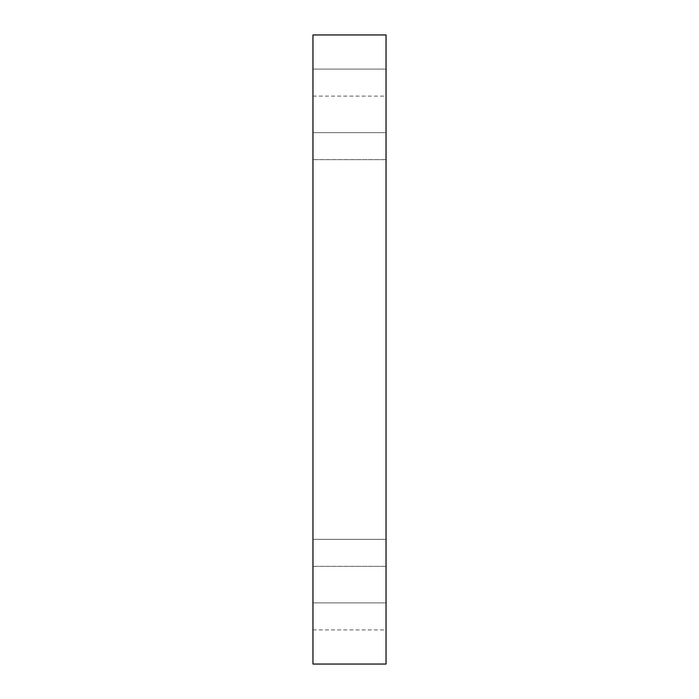 <?xml version="1.0" encoding="UTF-8"?>
<svg xmlns="http://www.w3.org/2000/svg" width="699" height="699" viewBox="0 0 699 699"><rect width="100%" height="100%" fill="white"/><g stroke="black" fill="none" stroke-linecap="round" stroke-linejoin="round"><path stroke-width="0.52" stroke-dasharray="3.5 2.62" d="M312.96 539.34L312.96 559.593C312.96 568.208 312.96 568.208 312.96 559.593L312.96 539.34L312.96 559.593C312.96 568.208 312.96 568.208 312.96 559.593L312.96 539.34L386.04 539.34L386.04 559.593C386.04 568.208 386.04 568.208 386.04 559.593L386.04 539.34L386.04 559.593C386.04 568.208 386.04 568.208 386.04 559.593L386.04 539.34L312.96 539.34L312.96 559.593C312.96 568.208 312.96 568.208 312.96 559.593L312.96 539.34L312.96 559.593C312.96 568.208 312.96 568.208 312.96 559.593L312.96 539.34L386.04 539.34L386.04 559.593C386.04 568.208 386.04 568.208 386.04 559.593L386.04 539.34L386.04 559.593C386.04 568.208 386.04 568.208 386.04 559.593L386.04 539.34L312.96 539.34L312.96 559.593C312.96 568.208 312.96 568.208 312.96 559.593L312.96 539.34L312.96 559.593C312.96 568.208 312.96 568.208 312.96 559.593L312.96 539.34M312.96 602.888L312.96 623.141C312.96 631.756 312.96 631.756 312.96 623.141L312.96 602.888L312.96 623.141C312.96 631.756 312.96 631.756 312.96 623.141L312.96 602.888L386.04 602.888L386.04 623.141C386.04 631.756 386.04 631.756 386.04 623.141L386.04 602.888L386.04 623.141C386.04 631.756 386.04 631.756 386.04 623.141L386.04 602.888L312.96 602.888L312.96 623.141C312.96 631.756 312.96 631.756 312.96 623.141L312.96 602.888L312.96 623.141C312.96 631.756 312.96 631.756 312.96 623.141L312.96 602.888L386.04 602.888L386.04 623.141C386.04 631.756 386.04 631.756 386.04 623.141L386.04 602.888L386.04 623.141C386.04 631.756 386.04 631.756 386.04 623.141L386.04 602.888L312.96 602.888L312.96 623.141C312.96 631.756 312.96 631.756 312.96 623.141L312.96 602.888L312.96 623.141C312.96 631.756 312.96 631.756 312.96 623.141L312.96 602.888L386.04 602.888L386.04 623.141C386.04 631.756 386.04 631.756 386.04 623.141L386.04 602.888L386.04 623.141C386.04 631.756 386.04 631.756 386.04 623.141L386.04 602.888L312.96 602.888L312.96 623.141C312.96 631.756 312.96 631.756 312.96 623.141L312.96 602.888L312.96 623.141C312.96 631.756 312.96 631.756 312.96 623.141L312.96 602.888L312.96 623.141C312.96 631.756 312.96 631.756 312.96 623.141L312.96 602.888M312.96 132.653L312.96 152.906C312.96 161.521 312.96 161.521 312.96 152.906L312.96 132.653L312.96 152.906C312.96 161.521 312.96 161.521 312.96 152.906L312.96 132.653L386.04 132.653L386.04 152.906C386.04 161.521 386.04 161.521 386.04 152.906L386.04 132.653L386.04 152.906C386.04 161.521 386.04 161.521 386.04 152.906L386.04 132.653L312.96 132.653L312.96 152.906C312.96 161.521 312.96 161.521 312.96 152.906L312.96 132.653L312.96 152.906C312.96 161.521 312.96 161.521 312.96 152.906L312.96 132.653L386.04 132.653L386.04 152.906C386.04 161.521 386.04 161.521 386.04 152.906L386.04 132.653L386.04 152.906C386.04 161.521 386.04 161.521 386.04 152.906L386.04 132.653L312.96 132.653L312.96 152.906C312.96 161.521 312.96 161.521 312.96 152.906L312.96 132.653L312.96 152.906C312.96 161.521 312.96 161.521 312.96 152.906L312.96 132.653M312.96 69.105L312.96 89.358C312.96 97.974 312.96 97.974 312.96 89.358L312.96 69.105L312.96 89.358C312.96 97.974 312.96 97.974 312.96 89.358L312.96 69.105L386.04 69.105L386.04 89.358C386.04 97.974 386.04 97.974 386.04 89.358L386.04 69.105L386.04 89.358C386.04 97.974 386.04 97.974 386.04 89.358L386.04 69.105L312.96 69.105L312.96 89.358C312.96 97.974 312.96 97.974 312.96 89.358L312.96 69.105L312.96 89.358C312.96 97.974 312.96 97.974 312.96 89.358L312.96 69.105L386.04 69.105L386.04 89.358C386.04 97.974 386.04 97.974 386.04 89.358L386.04 69.105L386.04 89.358C386.04 97.974 386.04 97.974 386.04 89.358L386.04 69.105L312.96 69.105L312.96 89.358C312.96 97.974 312.96 97.974 312.96 89.358L312.96 69.105L312.96 89.358C312.96 97.974 312.96 97.974 312.96 89.358L312.96 69.105L386.04 69.105L386.04 89.358C386.04 97.974 386.04 97.974 386.04 89.358L386.04 69.105L386.04 89.358C386.04 97.974 386.04 97.974 386.04 89.358L386.04 69.105L312.96 69.105L312.96 89.358C312.96 97.974 312.96 97.974 312.96 89.358L312.96 69.105L312.96 89.358C312.96 97.974 312.96 97.974 312.96 89.358L312.96 69.105L312.96 89.358C312.96 97.974 312.96 97.974 312.96 89.358L312.96 69.105M312.96 664.05L386.04 664.05L312.96 664.05L312.96 34.95L312.96 664.05M386.04 34.95L312.96 34.95L386.04 34.95L386.04 664.05L386.04 34.95M386.04 132.653L386.04 152.906C386.04 161.521 386.04 161.521 386.04 152.906L386.04 132.653L386.04 152.906C386.04 161.521 386.04 161.521 386.04 152.906L386.04 132.653M386.04 69.105L386.04 89.358C386.04 97.974 386.04 97.974 386.04 89.358L386.04 69.105L386.04 89.358C386.04 97.974 386.04 97.974 386.04 89.358L386.04 69.105L386.04 89.358C386.04 97.974 386.04 97.974 386.04 89.358L386.04 69.105M386.04 539.34L386.04 559.593C386.04 568.208 386.04 568.208 386.04 559.593L386.04 539.34L386.04 559.593C386.04 568.208 386.04 568.208 386.04 559.593L386.04 539.34M386.04 602.888L386.04 623.141C386.04 631.756 386.04 631.756 386.04 623.141L386.04 602.888L386.04 623.141C386.04 631.756 386.04 631.756 386.04 623.141L386.04 602.888L386.04 623.141C386.04 631.756 386.04 631.756 386.04 623.141L386.04 602.888M312.96 566.347L386.04 566.347L312.96 566.347M312.96 629.895L386.04 629.895M312.96 159.66L386.04 159.66L312.96 159.66M312.96 96.112L386.04 96.112"/><path stroke-width="1.05" d="M386.04 664.05L312.96 664.05L386.04 664.05L386.04 34.95L312.96 34.95L386.04 34.95L386.04 664.05M312.96 34.95L312.96 664.05L312.96 34.95"/></g></svg>
